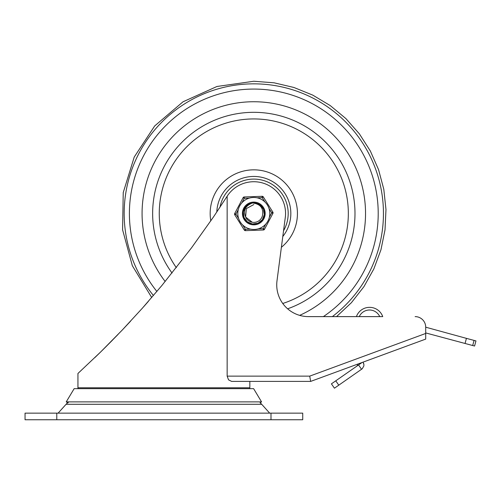 <?xml version="1.0" encoding="UTF-8"?>
<svg xmlns="http://www.w3.org/2000/svg" width="501" height="501" viewBox="0 0 501 501"><rect width="100%" height="100%" fill="white"/><g stroke="black" fill="none" stroke-linecap="round" stroke-linejoin="round"><path stroke-width="0.75" d="M34.344 419.75L302.729 419.75L302.729 413.143L25.05 413.143L25.05 419.75L34.344 419.75M68.963 401.883A13.22 13.22 0 0 0 66.069 404.294L58.11 413.143M269.676 413.143L261.71 404.294A13.22 13.22 0 0 0 260.082 402.766L261.553 401.883L66.232 401.883L74.161 388.657L253.619 388.657L261.553 401.883M151.715 297.513L132.339 265.73L122.588 229.809L123.233 192.591L134.23 157.032L154.696 125.939L183.022 101.791L216.952 86.485L253.807 81.25L274.103 82.815L293.912 87.475L312.781 95.127L330.247 105.579L345.897 118.587L359.374 133.848L370.339 150.995L378.549 169.62L383.804 189.284L385.977 209.524L385.018 229.859L380.948 249.805L373.865 268.887L363.939 286.653L351.401 302.692L336.553 316.613L356.418 316.613A13.884 13.884 0 0 1 369.506 307.357L369.65 307.357A13.884 13.884 0 0 1 382.739 316.613L308.472 316.613A31.732 31.732 0 0 1 277.003 280.767L285.42 216.413A31.751 31.751 0 0 0 227.36 195.904A888.981 888.981 0 0 1 227.153 196.229L213.507 216.92L191.557 247.782L161.848 285.545L142.347 308.215L122.163 330.146L100.751 351.877L77.943 373.47L77.943 387.787A7.935 7.935 0 0 0 77.987 388.657M227.153 376.119L228.544 379.858L231.637 381.405L310.664 381.405L309.724 376.119L227.153 376.119L227.153 196.229M415.122 316.613A10.577 10.577 0 0 1 425.706 327.191L425.706 339.096L310.664 381.405L249.836 381.405L249.836 387.787A7.935 7.935 0 0 1 249.792 388.657M105.329 347.35L118.086 334.399M143.731 306.656L148.327 301.427M359.261 316.613L379.745 316.613A11.241 11.241 0 0 0 359.261 316.613M425.706 327.191L466.431 338.363L465.06 343.473L425.706 332.927M415.154 342.972L363.031 362.142L363.914 364.578L363.858 365.899L362.267 368.761L338.782 385.169L335.758 380.829L331.418 383.854L334.443 388.194L338.782 385.169M101.045 351.589L94.871 357.589M101.91 350.738L112.468 340.166M122.394 329.902L130.517 321.247M67.929 402.904L66.232 401.883M465.06 343.473L474.579 346.028L475.95 340.918L466.431 338.363M362.054 362.505L358.541 364.953L361.565 369.293M356.587 366.312A2.38 2.38 0 0 0 357.601 364.146M363.776 363.77L363.031 362.142M335.758 380.829L358.541 364.953M253.807 101.741A111.736 111.736 0 0 0 165.18 281.518A111.736 111.736 0 0 1 253.807 101.741A111.736 111.736 0 0 1 299.661 315.367A111.736 111.736 0 0 0 253.807 101.741M282.796 236.51A37.024 37.024 0 0 0 253.807 176.452A37.024 37.024 0 0 1 282.796 236.51A37.024 37.024 0 0 0 253.807 176.452A37.024 37.024 0 0 0 216.808 212.023A37.024 37.024 0 0 1 253.807 176.452A37.024 37.024 0 0 0 216.808 212.023M287.63 308.81A101.152 101.152 0 0 0 253.807 112.318A101.152 101.152 0 0 0 172.05 273.045M253.832 204.552L246.329 208.604L245.622 217.039L252.291 222.275L245.622 217.039L246.329 208.604L253.832 204.552L246.329 208.604L245.622 217.039L252.291 222.275L245.622 217.039L246.329 208.604L253.832 204.552L246.329 208.604L245.622 217.039L252.291 222.275L245.622 217.039L246.329 208.604L253.832 204.552L246.329 208.604L245.622 217.039L252.291 222.275L245.622 217.039L246.329 208.604L253.832 204.552L246.329 208.604L245.622 217.039L252.291 222.275L245.622 217.039L246.329 208.604L253.832 204.552L246.329 208.604L245.622 217.039L252.291 222.275L245.622 217.039L246.329 208.604L253.832 204.552L246.329 208.604L245.622 217.039L252.291 222.275L245.622 217.039L246.329 208.604L253.832 204.552L246.329 208.604L245.622 217.039L252.291 222.275L245.622 217.039L246.329 208.604L253.832 204.552L246.329 208.604L245.622 217.039L252.291 222.275L245.622 217.039L246.329 208.604L253.832 204.552L246.329 208.604L245.622 217.039L252.266 222.269M252.454 202.986C244.914 205.961 242.785 210.94 246.06 217.916A8.924 8.924 0 0 0 262.418 215.812C263.827 208.247 260.507 203.976 252.454 202.986L250.181 203.538L245.622 206.775L243.354 211.854L243.974 217.384L247.319 221.83L252.454 223.966L257.965 223.202L262.324 219.751L264.328 214.56L263.426 209.08L259.869 204.809L254.64 202.93L252.46 202.986M241.858 202.83L244.269 198.283L244.219 196.962L262.148 196.298A1.321 1.321 0 0 1 263.319 196.918A1.321 1.321 0 0 0 262.818 196.448M238.614 218.499L235.877 214.14L234.706 213.52A1.321 1.321 0 0 0 234.556 214.184A1.321 1.321 0 0 1 234.706 213.52L243.098 197.663A1.321 1.321 0 0 1 244.219 196.962L262.148 196.298L262.198 197.619L263.319 196.918L272.851 212.111A1.321 1.321 0 0 1 272.901 213.432A1.321 1.321 0 0 0 273.058 212.768M237.818 214.065A16.001 16.001 0 0 0 254.395 229.464A16.001 16.001 0 0 0 269.795 212.887A16.001 16.001 0 0 0 253.218 197.488A16.001 16.001 0 0 0 237.818 214.065A16.001 16.001 0 0 0 254.395 229.464A16.001 16.001 0 0 0 269.795 212.887M265.167 213.057A11.373 11.373 0 0 1 254.226 224.843A11.373 11.373 0 0 1 242.44 213.896A11.373 11.373 0 0 1 253.387 202.11A11.373 11.373 0 0 1 265.167 213.057A11.373 11.373 0 0 0 253.387 202.11A11.373 11.373 0 0 0 242.44 213.896M268.999 208.454L271.736 212.812L272.901 213.432L264.509 229.289A1.321 1.321 0 0 1 263.388 229.99L263.344 228.669L258.197 228.863M250.563 229.145L245.415 229.333L244.294 230.034L234.756 214.841A1.321 1.321 0 0 1 234.556 214.184M263.388 229.99L245.465 230.654A1.321 1.321 0 0 1 244.294 230.034L234.756 214.841L235.877 214.14L238.288 209.587M243.567 197.162A1.321 1.321 0 0 0 243.098 197.663L234.706 213.52M265.749 224.122L263.344 228.669L264.509 229.289L272.901 213.432M254.195 224.047A10.577 10.577 0 0 0 264.378 213.088A10.577 10.577 0 0 0 253.418 202.905A10.577 10.577 0 0 0 243.235 213.864A10.577 10.577 0 0 0 254.195 224.047M56.782 419.75L56.782 413.143M66.069 404.294L261.71 404.294M270.997 413.143L270.997 419.75M249.836 387.787L77.943 387.787M425.706 333.459L309.724 376.119M472.693 345.521L474.065 340.411M323.37 316.613A124.405 124.405 0 0 0 253.807 89.072A124.405 124.405 0 0 0 156.882 291.463M332.345 316.613A129.634 129.634 0 0 0 253.807 83.842A129.634 129.634 0 0 0 153.431 295.515M283.553 230.717A34.381 34.381 0 0 0 253.807 179.095A34.381 34.381 0 0 0 219.995 207.232M281.38 247.294A43.637 43.637 0 0 0 253.807 169.839A43.637 43.637 0 0 0 210.802 220.878M282.758 303.474A94.545 94.545 0 0 0 253.807 118.931A94.545 94.545 0 0 0 176.327 267.659M243.098 197.663L244.269 198.283L249.417 198.089M257.051 197.807L262.198 197.619L264.935 201.978M272.851 212.111L271.736 212.812L269.325 217.365M245.465 230.654L245.415 229.333L242.678 224.968"/></g></svg>
